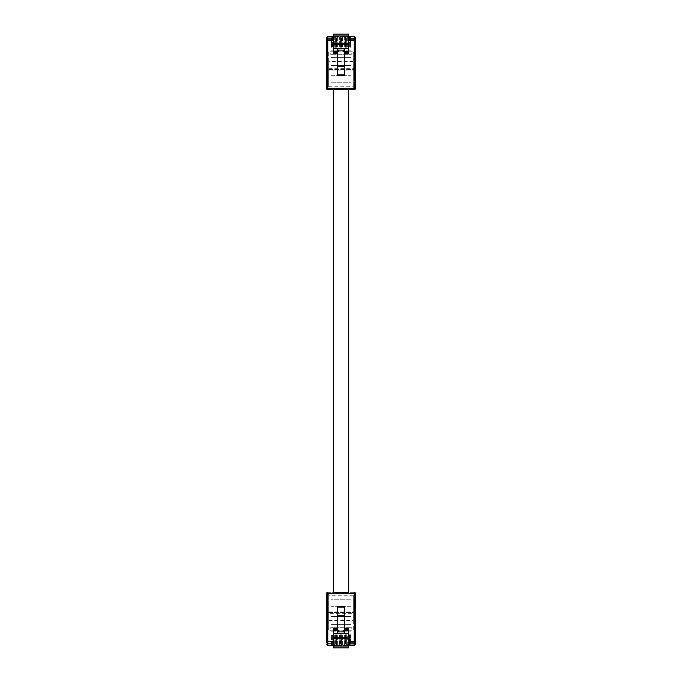 <?xml version="1.0" encoding="UTF-8"?>
<svg xmlns="http://www.w3.org/2000/svg" width="682" height="682" viewBox="0 0 682 682"><rect width="100%" height="100%" fill="white"/><g stroke="black" fill="none" stroke-linecap="round" stroke-linejoin="round"><path stroke-width="0.51" stroke-dasharray="3.41 2.56" d="M333.276 592.3L348.724 592.3L333.276 592.3M333.276 89.7L348.724 89.7L333.276 89.7M330.949 631.813L351.051 631.813L333.464 631.813L333.464 630.245L330.949 630.245L335.97 630.245L333.464 630.245L333.464 631.813L330.949 631.813L330.949 630.245M335.97 631.813L335.97 630.245L338.485 630.245L335.97 630.245L335.97 631.813M338.485 631.813L338.485 630.245L341 630.245L338.485 630.245L338.485 631.813M341 631.813L341 630.245L343.515 630.245L341 630.245L341 631.813M343.515 631.813L343.515 630.245L346.03 630.245L343.515 630.245L343.515 631.813M346.03 631.813L346.03 630.245L348.536 630.245L346.03 630.245L346.03 631.813M348.536 631.813L348.536 630.245L351.051 630.245L348.536 630.245L348.536 631.813M351.051 631.813L351.051 630.245M327.334 645.291A1.253 1.253 0 0 1 326.55 644.132L327.803 644.132L327.803 613.664L354.197 613.664L354.197 644.132L350.505 644.132L350.505 634.703L350.19 644.763L349.44 644.763L350.19 644.763L349.44 644.763L349.44 634.703L349.124 645.385L349.124 644.132L347.99 644.132L347.675 634.703L347.675 644.763L346.925 644.763L347.675 644.763L346.925 644.763L346.609 634.703L346.609 645.385L346.609 644.132L345.476 644.132L345.169 634.703L345.169 644.763L344.41 644.763L345.169 644.763L344.41 644.763L344.095 634.703L344.095 645.385L344.095 644.132L342.969 644.132L342.654 634.703L342.654 644.763L341.895 644.763L342.654 644.763L341.895 644.763L341.588 634.703L341.588 645.385L341.588 644.132L340.454 644.132L340.139 634.703L340.139 644.763L339.389 644.763L340.139 644.763L339.389 644.763L339.073 634.703L339.073 645.385L339.073 644.132L337.94 644.132L337.624 634.703L337.624 644.763L336.874 644.763L337.624 644.763L336.874 644.763L336.558 634.703L336.558 645.385L336.558 644.132L335.425 644.132L335.109 634.703L335.109 644.763L334.359 644.763L335.109 644.763L334.359 644.763L334.044 634.703L334.044 645.385L334.044 644.132L332.918 644.132L332.603 634.703L332.603 644.763L331.844 644.763L332.603 644.763L331.844 644.763L331.529 634.703L331.529 645.385L331.529 644.132L327.803 644.132L327.803 645.385M332.918 644.132L332.918 634.703L331.529 634.703L331.529 644.132M331.844 644.447L331.844 634.703L332.603 634.703L332.603 644.447M335.425 644.132L335.425 634.703L334.044 634.703L334.044 644.132M334.359 644.447L334.359 634.703L335.109 634.703L335.109 644.447M336.558 644.132L336.558 634.703L337.94 634.703L337.94 645.385L333.464 645.385L348.536 645.377L333.464 645.385L333.464 628.173L337.215 628.173L337.215 606.69L344.785 606.69L344.785 628.173L348.536 628.173L348.536 647.9L333.464 647.9L333.464 645.377M336.874 644.447L336.874 634.703L337.624 634.703L337.624 644.447M340.454 644.132L340.454 634.703L339.073 634.703L339.073 644.132M339.389 644.447L339.389 634.703L340.139 634.703L340.139 644.447M341.588 644.132L341.588 634.703L342.969 634.703L342.969 645.385L337.94 645.385L337.94 644.132M341.895 644.447L341.895 634.703L342.654 634.703L342.654 644.447M345.476 644.132L345.476 634.703L344.095 634.703L344.095 644.132M344.41 644.447L344.41 634.703L345.169 634.703L345.169 644.447M346.609 644.132L346.609 634.703L347.99 634.703L347.99 645.385L342.969 645.385L342.969 644.132M346.925 644.447L346.925 634.703L347.675 634.703L347.675 644.447M350.505 644.132L350.505 634.703L349.124 634.703L349.124 644.132M349.44 644.447L349.44 634.703L350.19 634.703L350.19 644.447M350.633 645.453L349.772 645.385M350.633 645.385L349.695 645.385M347.99 644.132L347.99 645.385L348.536 645.385M328.75 620.569L353.25 620.569L353.25 630.245L328.75 630.245L353.25 630.245L353.25 592.3L328.75 592.3L353.25 592.3L353.25 595.224L328.75 595.224L328.75 592.3L328.75 630.245L328.75 595.224M351.213 627.295L330.787 627.295L330.787 629.051L351.213 629.051L351.213 627.295L351.213 629.051L330.787 629.051L330.787 627.295L351.213 627.295M337.215 624.942L344.785 624.942M330.949 616.485L351.051 616.485L351.051 624.652L330.949 624.652L330.949 616.485L351.051 616.485L351.051 624.652L330.949 624.652L330.949 616.485M355.356 642.094L355.45 593.553L354.197 593.553L354.197 611.149L327.803 611.149L327.803 593.553L354.197 593.553L354.197 592.3M326.55 593.553L327.803 593.553L327.803 592.3A1.253 1.253 0 0 0 326.55 593.553L326.55 641.617M327.803 612.41A1.253 1.253 0 0 1 326.55 611.149L327.803 611.149L327.803 612.41L354.197 612.41L327.803 612.41A1.253 1.253 0 0 1 326.55 611.149A1.253 1.253 0 0 0 327.803 612.41L327.803 613.664L326.55 613.664M330.949 606.75L330.949 599.214L351.051 599.214L351.051 606.75L330.949 606.75L330.949 599.214L351.051 599.214L351.051 606.75L330.949 606.75M354.197 612.41A1.253 1.253 0 0 0 355.45 611.149A1.253 1.253 0 0 1 354.197 612.41L354.197 611.149L355.45 611.149A1.253 1.253 0 0 1 354.197 612.41L354.197 613.664L355.45 613.664M326.661 642.137L327.752 642.87M344.785 628.173L344.785 633.263M337.215 633.263L337.215 628.173M350.497 645.385L349.772 645.453M353.25 620.569L353.25 595.224M351.051 50.187L330.949 50.187L348.536 50.187L348.536 51.755L351.051 51.755L346.03 51.755L348.536 51.755L348.536 50.187L351.051 50.187L351.051 51.755M346.03 50.187L346.03 51.755L343.515 51.755L346.03 51.755L346.03 50.187M343.515 50.187L343.515 51.755L341 51.755L343.515 51.755L343.515 50.187M341 50.187L341 51.755L338.485 51.755L341 51.755L341 50.187M338.485 50.187L338.485 51.755L335.97 51.755L338.485 51.755L338.485 50.187M335.97 50.187L335.97 51.755L333.464 51.755L335.97 51.755L335.97 50.187M333.464 50.187L333.464 51.755L330.949 51.755L333.464 51.755L333.464 50.187M330.949 50.187L330.949 51.755M355.45 37.868L354.197 37.868L354.197 68.336L327.803 68.336L327.803 37.868L331.495 37.868L331.495 47.297L331.81 37.237L332.56 37.237L331.81 37.237L332.56 37.237L332.56 47.297L332.876 36.615L332.876 37.868L334.01 37.868L334.325 47.297L334.325 37.237L335.075 37.237L334.325 37.237L335.075 37.237L335.391 47.297L335.391 36.615L335.391 37.868L336.524 37.868L336.831 47.297L336.831 37.237L337.59 37.237L336.831 37.237L337.59 37.237L337.905 47.297L337.905 36.615L337.905 37.868L339.031 37.868L339.346 47.297L339.346 37.237L340.105 37.237L339.346 37.237L340.105 37.237L340.412 47.297L340.412 36.615L340.412 37.868L341.546 37.868L341.861 47.297L341.861 37.237L342.611 37.237L341.861 37.237L342.611 37.237L342.927 47.297L342.927 36.615L342.927 37.868L344.06 37.868L344.376 47.297L344.376 37.237L345.126 37.237L344.376 37.237L345.126 37.237L345.442 47.297L345.442 36.615L345.442 37.868L346.575 37.868L346.891 47.297L346.891 37.237L347.641 37.237L346.891 37.237L347.641 37.237L347.956 47.297L347.956 36.615L347.956 37.868L349.082 37.868L349.397 47.297L349.397 37.237L350.156 37.237L349.397 37.237L350.156 37.237L350.471 47.297L350.471 36.615L350.471 37.868L354.197 37.868L354.197 36.615M349.082 37.868L349.082 47.297L350.471 47.297L350.471 37.868M350.156 37.553L350.156 47.297L349.397 47.297L349.397 37.553M346.575 37.868L346.575 47.297L347.956 47.297L347.956 37.868M347.641 37.553L347.641 47.297L346.891 47.297L346.891 37.553M345.442 37.868L345.442 47.297L344.06 47.297L344.06 36.615L348.536 36.615L333.464 36.623L348.536 36.615L348.536 53.827L344.785 53.827L344.785 75.31L337.215 75.31L337.215 53.827L333.464 53.827L333.464 34.1L348.536 34.1L348.536 36.623M345.126 37.553L345.126 47.297L344.376 47.297L344.376 37.553M341.546 37.868L341.546 47.297L342.927 47.297L342.927 37.868M342.611 37.553L342.611 47.297L341.861 47.297L341.861 37.553M340.412 37.868L340.412 47.297L339.031 47.297L339.031 36.615L344.06 36.615L344.06 37.868M340.105 37.553L340.105 47.297L339.346 47.297L339.346 37.553M336.524 37.868L336.524 47.297L337.905 47.297L337.905 37.868M337.59 37.553L337.59 47.297L336.831 47.297L336.831 37.553M335.391 37.868L335.391 47.297L334.01 47.297L334.01 36.615L339.031 36.615L339.031 37.868M335.075 37.553L335.075 47.297L334.325 47.297L334.325 37.553M331.495 37.868L331.495 47.297L332.876 47.297L332.876 37.868M332.56 37.553L332.56 47.297L331.81 47.297L331.81 37.553M331.367 36.547L332.228 36.615M331.367 36.615L332.305 36.615M334.01 37.868L334.01 36.615L333.464 36.615M353.25 61.431L328.75 61.431L328.75 51.755L353.25 51.755L328.75 51.755L328.75 89.7L353.25 89.7L328.75 89.7L328.75 86.776L353.25 86.776L353.25 89.7L353.25 51.755L353.25 86.776M330.787 54.705L351.213 54.705L351.213 52.949L330.787 52.949L330.787 54.705L330.787 52.949L351.213 52.949L351.213 54.705L330.787 54.705M337.215 75.31L344.785 75.31M344.785 57.058L337.215 57.058M351.051 65.515L330.949 65.515L330.949 57.348L351.051 57.348L351.051 65.515L330.949 65.515L330.949 57.348L351.051 57.348L351.051 65.515M326.644 39.906L326.55 88.447L327.803 88.447L327.803 70.851L354.197 70.851L354.197 88.447L327.803 88.447L327.803 89.7M354.197 89.7L354.197 88.447L355.45 88.447L355.45 40.383M355.45 70.851L354.197 70.851L354.197 69.59L327.803 69.59L354.197 69.59A1.253 1.253 0 0 1 355.45 70.851A1.253 1.253 0 0 0 354.197 69.59L354.197 68.336L355.45 68.336M351.051 75.25L351.051 82.786L330.949 82.786L330.949 75.25L351.051 75.25L351.051 82.786L330.949 82.786L330.949 75.25L351.051 75.25M326.55 70.851A1.253 1.253 0 0 1 327.803 69.59L327.803 70.851L326.55 70.851A1.253 1.253 0 0 1 327.803 69.59L327.803 68.336L326.55 68.336M337.215 53.827L337.215 48.737M344.785 48.737L344.785 53.827M331.503 36.615L332.228 36.547M328.75 61.431L328.75 86.776M333.464 637.738L348.536 637.738M333.464 637.568L348.536 637.568M354.197 645.385L354.197 644.132L355.45 644.132M348.536 44.262L333.464 44.262M348.536 44.432L333.464 44.432M327.803 36.615L327.803 37.868L326.55 37.868M333.464 638.275L348.536 638.275M348.536 43.725L333.464 43.725"/><path stroke-width="1.02" d="M348.536 38.814L354.197 38.814L355.45 40.383L355.45 37.868L355.45 88.447A1.253 1.253 0 0 1 354.197 89.7L348.724 89.7L348.724 592.3L333.276 592.3L333.276 89.7L327.803 89.7L354.197 89.7A1.253 1.253 0 0 0 355.45 88.447L354.197 88.447L354.197 40.383L348.536 40.383M348.724 89.7L333.276 89.7M337.215 615.548L337.215 631.899L344.785 631.899L344.785 607.159L337.215 607.159L337.215 615.548L344.785 615.548M337.215 631.899L337.215 633.263L344.785 633.263L344.785 631.899M332.884 645.385L327.334 645.291A1.253 1.253 0 0 0 327.803 645.385L332.969 645.385M349.994 645.453L354.197 645.385A1.253 1.253 0 0 0 355.45 644.132L355.45 641.617L355.083 645.019L350.42 645.385M350.207 645.453L349.772 645.453L350.207 645.385M333.276 592.3L348.724 592.3M344.785 606.298L337.215 606.298L344.785 606.298L344.785 607.159M337.215 628.173L333.464 628.173L333.464 646.016L348.536 646.016L348.536 638.48L333.464 638.48M348.536 646.016L348.536 647.9L333.464 647.9L333.464 646.016M344.785 633.263L348.536 633.263L348.536 628.173L344.785 628.173M348.536 633.263L348.536 638.48M348.536 641.617L354.197 641.617L354.197 593.553L355.45 593.553L355.45 641.617L354.197 643.186L348.536 643.186M333.464 643.186L327.803 643.186L326.55 641.617L326.55 593.553L327.803 593.553L327.803 641.617L333.464 641.617M327.752 642.87L327.803 642.87A1.253 1.253 0 0 1 326.55 641.617L326.917 642.504M348.536 642.87L354.197 642.87L348.536 642.87M326.55 644.132L327.334 645.291L333.464 645.07M348.536 645.07L354.197 645.07L355.45 644.132M355.45 593.553A1.253 1.253 0 0 0 354.197 592.3A1.253 1.253 0 0 1 355.45 593.553A1.253 1.253 0 0 0 354.197 592.3L354.197 593.553L327.803 593.553L327.803 592.3A1.253 1.253 0 0 0 326.55 593.553A1.253 1.253 0 0 1 327.803 592.3M354.197 642.87L354.197 641.617L355.45 641.617A1.253 1.253 0 0 1 354.197 642.87L355.45 641.617A1.253 1.253 0 0 1 354.197 642.87L354.197 645.385M333.464 637.832L348.536 637.832M333.464 633.263L337.215 633.263M337.215 607.159L337.215 606.298M344.785 629.119L348.536 629.119M344.785 630.364L348.536 630.364M337.215 630.364L333.464 630.364M337.215 629.119L333.464 629.119M344.785 66.452L344.785 50.101L337.215 50.101L337.215 74.841L344.785 74.841L344.785 66.452L337.215 66.452M344.785 50.101L344.785 48.737L337.215 48.737L337.215 50.101M349.116 36.615L354.666 36.709L348.536 36.93M332.006 36.547L327.803 36.615A1.253 1.253 0 0 0 326.55 37.868L326.55 40.383L326.917 36.981L331.58 36.615M331.793 36.547L332.228 36.547L331.793 36.615M349.031 36.615L354.197 36.615A1.253 1.253 0 0 1 355.45 37.868L354.666 36.709M344.785 74.841L344.785 75.702L337.215 75.702L337.215 74.841M344.785 53.827L348.536 53.827L348.536 35.984L333.464 35.984L333.464 43.52L348.536 43.52M333.464 35.984L333.464 34.1L348.536 34.1L348.536 35.984M337.215 48.737L333.464 48.737L333.464 53.827L337.215 53.827M333.464 48.737L333.464 43.52M333.464 40.383L327.803 40.383L327.803 88.447L326.55 88.447L326.55 40.383L327.803 38.814L333.464 38.814M354.197 36.93L354.197 39.13L348.536 39.13L354.197 39.13A1.253 1.253 0 0 1 355.45 40.383L354.197 39.13L354.197 40.383L355.45 40.383L355.356 39.906M333.464 39.13L327.803 39.13L333.464 39.13M333.464 36.93L327.803 36.93L326.55 37.868M326.55 88.447A1.253 1.253 0 0 0 327.803 89.7A1.253 1.253 0 0 1 326.55 88.447M326.55 40.383L327.803 40.383L327.803 39.13L326.55 40.383A1.253 1.253 0 0 1 327.803 39.13L327.803 36.615M348.536 44.168L333.464 44.168M348.536 48.737L344.785 48.737M337.215 52.881L333.464 52.881M337.215 51.636L333.464 51.636M344.785 51.636L348.536 51.636M344.785 52.881L348.536 52.881M326.644 642.094L326.55 641.617A1.253 1.253 0 0 0 327.803 642.87L327.803 645.07M326.55 641.617L327.803 641.617L327.803 642.87M327.803 89.7L327.803 88.447L354.197 88.447L354.197 89.7"/></g></svg>
